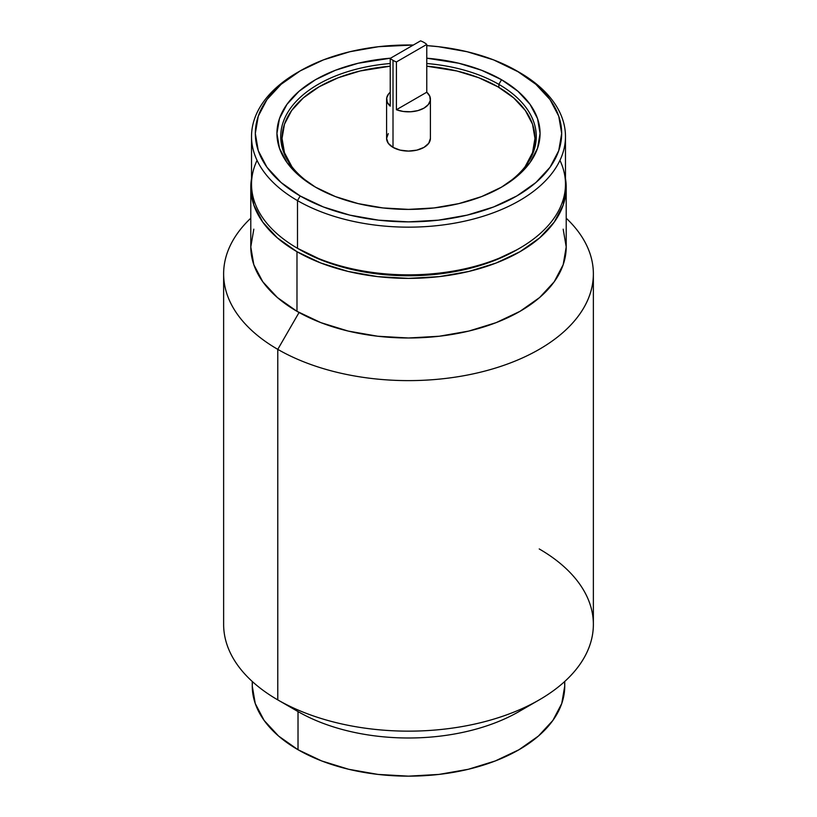 <?xml version="1.0" encoding="UTF-8"?>
<svg xmlns="http://www.w3.org/2000/svg" width="817" height="817" viewBox="0 0 817 817"><rect width="100%" height="100%" fill="white"/><g stroke="black" fill="none" stroke-linecap="round" stroke-linejoin="round"><path stroke-width="1.23" d="M250.788 187.318A157.712 91.055 180 0 1 251.524 178.566L250.788 187.318L253.821 205.087L262.798 222.163L277.372 237.91L296.98 251.707A157.712 91.055 180 0 1 250.788 187.318L250.788 246.938A157.712 91.055 0 0 0 296.98 311.318L296.98 251.707L320.887 263.033L348.144 271.438L377.73 276.626L408.5 278.372L439.27 276.626L468.856 271.438L496.113 263.033L520.02 251.707L539.628 237.91L554.202 222.163L563.179 205.087L566.212 187.318L565.476 178.555A157.712 91.055 180 0 1 566.212 187.318A157.712 91.055 180 0 1 468.856 271.438A157.712 91.055 180 0 1 296.98 251.707L296.98 311.318A157.712 91.055 0 0 0 468.856 331.059A157.712 91.055 0 0 0 566.212 246.938L563.179 264.698L554.202 281.783L539.628 297.521L520.02 311.318L496.113 322.644L468.856 331.059L439.27 336.236L408.5 337.993L377.73 336.236L348.144 331.059L320.887 322.644L296.98 311.318L277.372 297.521L262.798 281.783L253.821 264.698L250.788 246.938L253.821 229.179M539.22 548.942A184.867 106.731 180 0 1 539.22 699.893A184.867 106.731 180 0 1 277.78 699.893L277.78 349.359L299.063 312.492L277.78 349.359A184.867 106.731 0 0 0 522.89 357.734A184.867 106.731 0 0 0 566.212 218.19A184.867 106.731 180 0 1 593.367 273.879A184.867 106.731 180 0 1 479.242 372.491A184.867 106.731 180 0 1 277.78 349.359L277.78 699.893A184.867 106.731 0 0 0 479.242 723.025A184.867 106.731 0 0 0 593.367 624.423L593.367 273.879M528.252 705.735A156.251 90.207 180 0 1 298.021 711.576L277.78 699.893L298.021 711.576A156.251 90.207 0 0 0 518.989 711.576L539.22 699.893M252.433 681.623L252.249 685.943L255.251 703.539L264.146 720.461L278.587 736.056L298.021 749.73L298.021 711.576A156.251 90.207 180 0 1 298.011 711.576L298.021 749.73A156.251 90.207 0 0 0 468.294 769.287A156.251 90.207 0 0 0 564.751 685.943L564.567 681.623M497.921 86.816A126.461 73.009 180 0 1 534.961 138.441A126.461 73.009 180 0 1 525.117 166.678L532.531 152.677L534.961 138.441L532.531 124.194L525.331 110.499L513.648 97.877L497.921 86.816L478.752 77.727L456.897 70.987L426.77 66.197A126.461 73.009 180 0 1 497.921 86.816M388.259 133.6L386.594 138.441A21.906 12.643 0 0 0 393.008 147.377L388.259 143.281L386.594 138.441L386.594 99.184A21.906 12.643 180 0 0 390.23 106.159L390.23 58.375A21.906 12.643 180 0 0 393.008 60.346A21.906 12.643 180 0 0 396.419 61.949L426.77 44.424L426.77 92.219L396.419 109.733L426.77 92.219L429.762 96.161L430.293 100.46L428.292 104.607L423.992 108.13L417.885 110.612L410.706 111.766L403.261 111.469L396.419 109.733L396.419 61.949L426.77 44.424A21.906 12.643 180 0 0 423.992 42.453A21.906 12.643 180 0 0 420.581 40.85L390.23 58.375L420.581 40.85A21.906 12.643 180 0 1 423.992 42.453A21.906 12.643 180 0 1 426.77 44.424L426.77 92.219A21.906 12.643 180 0 1 430.406 99.184A21.906 12.643 180 0 1 418.876 110.326A21.906 12.643 180 0 1 396.419 109.733L396.419 61.949A21.906 12.643 180 0 1 393.008 60.346L393.008 147.377A21.906 12.643 0 0 0 416.884 150.124A21.906 12.643 0 0 0 430.406 138.441L428.741 143.281L423.992 147.377L416.884 150.124L408.5 151.084L400.116 150.124L393.008 147.377L393.008 60.346A21.906 12.643 180 0 1 390.23 58.375L390.23 106.159L387.238 102.217L386.707 97.917L388.708 93.761M559.951 160.377A156.976 90.626 180 0 1 519.5 248.307A156.976 90.626 180 0 1 297.5 248.307L300.186 249.859A153.177 88.44 0 0 0 516.814 249.859L493.601 260.858L467.12 269.028L438.382 274.063L408.5 275.758L378.618 274.063L349.88 269.028L323.399 260.858L297.5 248.307A156.976 90.626 0 0 0 468.57 267.956A156.976 90.626 0 0 0 565.476 184.223L565.476 136.531A156.976 90.626 180 0 1 468.57 220.263A156.976 90.626 180 0 1 297.5 200.614A156.976 90.626 0 0 0 519.5 200.614A156.976 90.626 0 0 0 519.5 72.447L516.814 70.895A153.177 88.44 180 0 1 516.814 195.968A153.177 88.44 180 0 1 300.186 195.968L297.5 200.614L297.5 248.307L297.5 200.614A156.976 90.626 180 0 1 251.524 136.531A156.976 90.626 180 0 1 298.859 71.671M519.5 72.447L516.814 70.895A153.177 88.44 180 0 0 426.77 45.619L438.382 46.692L467.12 51.726L493.601 59.896L519.5 72.447A156.976 90.626 0 0 0 518.141 71.671A156.976 90.626 180 0 1 519.5 72.447L519.5 72.447A156.976 90.626 180 0 1 565.476 136.531M498.85 84.365A127.769 73.765 0 0 0 426.77 63.522A127.769 73.765 180 0 1 498.85 84.365L498.85 87.358L498.85 84.365A127.769 73.765 180 0 1 536.269 136.531A127.769 73.765 180 0 1 500.167 187.92A127.769 73.765 0 0 0 498.85 84.365L501.536 79.719L498.85 84.365M390.23 63.522A127.769 73.765 0 0 0 287.553 112.746A127.769 73.765 0 0 0 316.822 187.92A127.769 73.765 180 0 1 280.731 136.531A127.769 73.765 180 0 1 390.23 63.522M315.464 187.144L315.464 187.144A131.568 75.961 180 0 1 283.795 109.223A131.568 75.961 180 0 1 390.567 58.181L358.152 63.256L335.409 70.272L315.464 79.719L299.104 91.228L286.951 104.362L279.455 118.608L276.932 133.426L279.455 148.245L286.951 162.501L299.104 175.635L315.464 187.144L335.409 196.591L358.152 203.607L382.836 207.927L408.5 209.387L434.164 207.927L458.848 203.607L481.591 196.591L501.536 187.144L517.896 175.635L530.049 162.501L537.545 148.245L540.068 133.426L537.545 118.608L530.049 104.362L517.896 91.228L501.536 79.719L481.591 70.272L458.848 63.256L426.77 58.201A131.568 75.961 180 0 1 501.536 79.719A131.568 75.961 180 0 1 501.536 187.144A131.568 75.961 180 0 1 315.464 187.144M516.814 70.895L535.86 84.294L550.025 99.582L558.736 116.177L561.677 133.426L558.736 150.685L550.025 167.271L535.86 182.559L516.814 195.968L493.601 206.967L467.12 215.137L438.382 220.171L408.5 221.867L378.618 220.171L349.88 215.137L323.399 206.967L300.186 195.968L281.14 182.559L266.975 167.271L258.264 150.685L255.323 133.426L258.264 116.177L266.975 99.582L281.14 84.294L300.186 70.895L323.399 59.896L349.88 51.726L378.618 46.692L413.331 45.037A153.177 88.44 180 0 0 300.186 70.895A153.177 88.44 180 0 0 300.186 195.968L297.5 200.614A156.976 90.626 0 0 1 297.5 72.447L300.186 70.895M251.524 136.531L251.524 184.223A156.976 90.626 0 0 0 297.5 248.307L297.5 248.307A156.976 90.626 180 0 1 257.049 160.377M386.594 99.184A21.906 12.643 180 0 1 390.23 92.219M390.23 66.197L360.103 70.987L338.248 77.727L319.079 86.816L303.352 97.877L291.669 110.499L284.469 124.194L282.039 138.441L284.469 152.677L291.883 166.678A126.461 73.009 180 0 1 282.039 138.441A126.461 73.009 180 0 1 390.23 66.197M252.249 681.47L252.249 685.943A156.251 90.207 0 0 0 298.021 749.73L321.694 760.944L348.706 769.287L378.016 774.414L408.5 776.15L438.984 774.414L468.294 769.287L495.306 760.944L518.979 749.73L538.413 736.056L552.854 720.461L561.749 703.539L564.751 685.943L564.751 681.47M223.633 273.879A184.867 106.731 180 0 1 250.788 218.19A184.867 106.731 0 0 0 277.78 349.359A184.867 106.731 180 0 1 223.633 273.879L223.633 624.423A184.867 106.731 0 0 0 277.78 699.893M563.179 229.179L566.212 246.938L566.212 187.318M534.961 147.08L534.961 138.441M430.406 99.184L430.406 138.441M519.5 248.307L516.814 249.859M282.039 147.08L282.039 138.441"/></g></svg>
